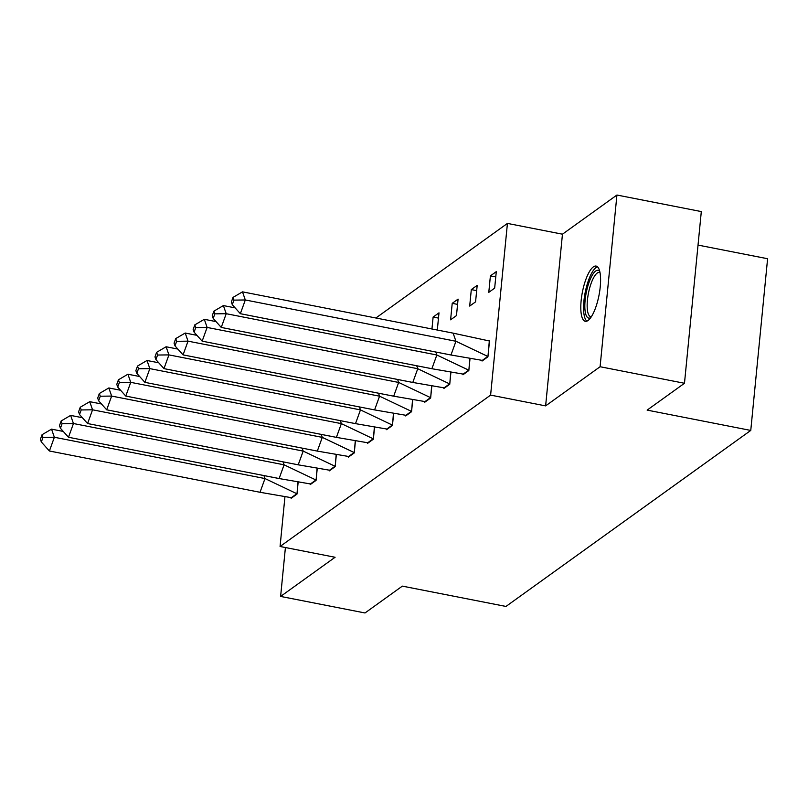 <?xml version="1.0" encoding="UTF-8"?>
<svg xmlns="http://www.w3.org/2000/svg" width="808" height="808" viewBox="0 0 808 808"><rect width="100%" height="100%" fill="white"/><g stroke="black" fill="none" stroke-linecap="round" stroke-linejoin="round"><path stroke-width="1.21" d="M588.072 320.473A28.129 8.454 101.1 0 1 585.285 321.291A28.129 8.454 101.1 0 1 581.669 296.334A28.129 8.454 101.1 0 1 593.325 266.903A28.129 8.454 101.1 0 1 596.112 266.084A28.129 8.454 101.1 0 1 599.728 291.031A28.129 8.454 101.1 0 1 588.072 320.473M285.416 547.521L280.618 596.425L335.088 557.268L280.073 546.481L284.911 497.112M684.477 383.275L600.091 366.731L616.928 195.031L701.314 211.575L684.477 383.275L647.137 410.111L750.763 430.432L505.959 606.444L402.334 586.123L365.004 612.969L280.618 596.425M375.882 317.999L507.434 223.412L490.608 395.112L280.073 546.481M616.928 195.031L562.459 234.189L507.434 223.412M698.021 245.087L767.6 258.732L750.763 430.432M291.173 497.667L291.102 498.324L296.98 494.102L298.101 482.639M310.262 483.941L310.201 484.598L316.069 480.376L317.201 468.913M329.361 470.206L329.29 470.872L335.169 466.64L336.29 455.187M348.45 456.48L348.389 457.136L354.268 452.914L355.389 441.451M367.549 442.754L367.489 443.41L373.357 439.188L374.488 427.725M386.648 429.018L386.577 429.684L392.456 425.452L393.577 413.999M405.737 415.292L405.677 415.948L411.545 411.726L412.676 400.263M436.572 329.896L437.381 329.321L438.996 312.837L433.118 317.059L431.947 328.987M424.836 401.566L424.766 402.222L430.644 398.001L431.765 386.537M450.601 319.816L456.469 315.585L458.086 299.101L452.217 303.333L450.601 319.816M443.925 387.83L443.865 388.496L449.743 384.265L450.864 372.811M469.69 306.081L475.569 301.859L477.185 285.375L471.306 289.597L469.69 306.081M463.024 374.104L462.964 374.761L468.832 370.539L469.963 359.075M488.789 292.355L494.668 288.133L496.284 271.65L490.406 275.871L488.789 292.355M482.124 360.378L482.053 361.035L487.931 356.813L489.547 340.33L488.85 340.835M562.459 234.189L545.622 405.889L600.091 366.731M545.622 405.889L490.608 395.112M438.481 318.11L433.118 317.059M457.57 304.384L452.217 303.333M476.669 290.648L471.306 289.597M495.759 276.922L490.406 275.871M63.287 431.442L51.54 429.139L54.358 437.259L264.994 478.558L260.024 492.284L291.334 497.678L296.849 493.718L264.994 478.558L263.953 475.579M297.011 493.749L297.93 482.618M291.334 497.678L291.86 497.779M49.399 450.995L41.339 441.986L42.996 437.411L54.358 437.259L49.399 450.995L260.024 492.284M42.996 437.411L42.056 434.704L40.4 439.279L41.339 441.986M51.54 429.139L42.056 434.704M590.719 317.655A24.341 7.312 101.1 0 1 585.103 310.949A24.341 7.312 101.1 0 1 589.335 281.548A24.341 7.312 101.1 0 1 599.768 271.498M600.011 272.639A22.543 6.767 -78.9 0 0 599.425 272.427A22.543 6.767 -78.9 0 0 590.456 285.355A22.543 6.767 -78.9 0 0 587.406 310.04A22.543 6.767 -78.9 0 0 590.749 316.665A22.543 6.767 -78.9 0 0 591.375 316.685M597.536 266.842A27.947 8.393 -78.9 0 0 587.093 284.658A27.947 8.393 -78.9 0 0 583.881 313.423A27.947 8.393 -78.9 0 0 586.891 321.119M82.376 417.706L70.629 415.403L73.457 423.533L284.083 464.822L279.124 478.548L310.434 483.952L315.938 479.992L284.083 464.822L283.053 461.853M316.11 480.023L317.029 468.892M310.434 483.952L310.959 484.053M68.488 437.259L60.438 428.26L62.095 423.685L73.457 423.533L68.488 437.259L279.124 478.548M62.095 423.685L61.145 420.968L59.499 425.553L60.438 428.26M70.629 415.403L61.145 420.968M101.475 403.98L89.728 401.677L92.556 409.808L303.182 451.096L298.213 464.822L329.533 470.216L335.037 466.256L303.182 451.096L302.152 448.127M335.199 466.297L336.128 455.156M329.533 470.216L330.048 470.327M87.587 423.533L79.527 414.524L81.184 409.949L92.556 409.808L87.587 423.533L298.213 464.822M81.184 409.949L80.245 407.242L78.588 411.817L79.527 414.524M89.728 401.677L80.245 407.242M120.564 390.254L108.828 387.951L111.645 396.071L322.281 437.37L317.312 451.096L348.622 456.49L354.136 452.531L322.281 437.37L321.241 434.391M354.298 452.561L355.217 441.431M348.622 456.49L349.147 456.591M106.686 409.808L98.627 400.798L100.283 396.223L111.645 396.071L106.686 409.808L317.312 451.096M100.283 396.223L99.344 393.516L97.687 398.091L98.627 400.798M108.828 387.951L99.344 393.516M139.663 376.518L127.917 374.225L130.744 382.346L341.37 423.634L336.401 437.37L367.721 442.764L373.225 438.805L341.37 423.634L340.34 420.665M373.397 438.835L374.316 427.705M367.721 442.764L368.246 442.865M125.775 396.071L117.726 387.072L119.372 382.497L130.744 382.346L125.775 396.071L336.401 437.37M119.372 382.497L118.433 379.79L116.776 384.366L117.726 387.072M127.917 374.225L118.433 379.79M158.762 362.792L147.016 360.489L149.833 368.62L360.469 409.909L355.5 423.634L386.81 429.038L392.324 425.069L360.469 409.909L359.429 406.939M392.486 425.109L393.405 413.969M386.81 429.038L387.335 429.139M144.874 382.346L136.815 373.346L138.471 368.761L149.833 368.62L144.874 382.346L355.5 423.634M138.471 368.761L137.532 366.054L135.875 370.63L136.815 373.346M147.016 360.489L137.532 366.054M177.851 349.066L166.105 346.763L168.933 354.894L379.558 396.183L374.599 409.909L405.909 415.302L411.413 411.343L379.558 396.183L378.528 393.203M411.585 411.373L412.504 400.243M405.909 415.302L406.434 415.403M163.963 368.62L155.914 359.611L157.57 355.035L168.933 354.894L163.963 368.62L374.599 409.909M157.57 355.035L156.621 352.328L154.974 356.904L155.914 359.611M166.105 346.763L156.621 352.328M196.95 335.34L185.204 333.037L188.032 341.158L398.657 382.447L393.688 396.183L425.008 401.576L430.512 397.617L398.657 382.447L397.627 379.477M430.674 397.647L431.603 386.517M425.008 401.576L425.523 401.677M183.062 354.884L175.003 345.885L176.659 341.309L188.032 341.158L183.062 354.884L393.688 396.183M176.659 341.309L175.72 338.603L174.063 343.178L175.003 345.885M185.204 333.037L175.72 338.603M216.039 321.604L204.303 319.301L207.121 327.432L417.756 368.721L412.787 382.447L444.097 387.85L449.601 383.891L417.756 368.721L416.716 365.751M449.773 383.921L450.692 372.781M444.097 387.85L444.622 387.951M202.151 341.158L194.102 332.159L195.758 327.583L207.121 327.432L202.151 341.158L412.787 382.447M195.758 327.583L194.819 324.866L193.162 329.442L194.102 332.159M204.303 319.301L194.819 324.866M235.138 307.878L223.392 305.576L226.22 313.706L436.845 354.995L431.876 368.721L463.196 374.114L468.701 370.155L436.845 354.995L435.815 352.015M468.872 370.185L469.791 359.055M463.196 374.114L463.721 374.215M221.251 327.432L213.201 318.423L214.847 313.847L226.22 313.706L221.251 327.432L431.876 368.721M214.847 313.847L213.908 311.141L212.252 315.716L213.201 318.423M223.392 305.576L213.908 311.141M453.116 333.138L242.491 291.85L245.309 299.97L455.944 341.269L450.975 354.995L482.285 360.388L487.8 356.429L455.944 341.269L453.116 333.138L489.476 341.006M487.961 356.459L489.315 340.976M482.285 360.388L482.81 360.489M240.35 313.696L232.29 304.697L233.946 300.121L245.309 299.97L240.35 313.696L450.975 354.995M233.946 300.121L233.007 297.415L231.351 301.99L232.29 304.697M242.491 291.85L233.007 297.415"/></g></svg>
